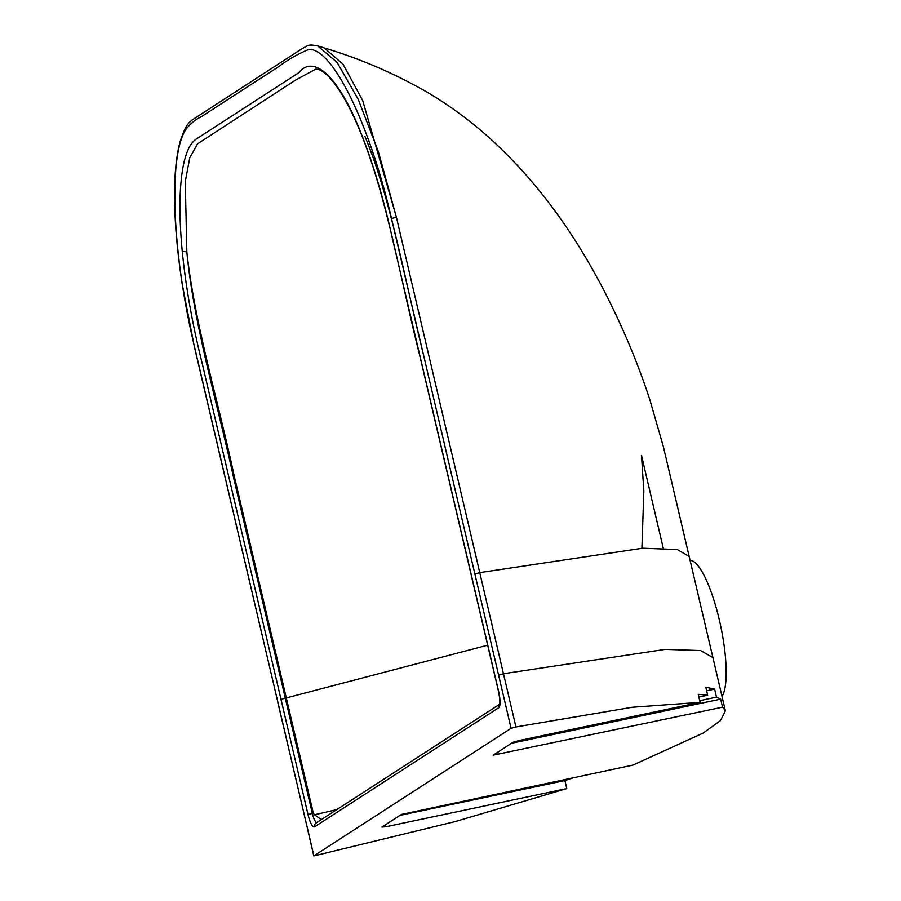 <?xml version="1.0" encoding="UTF-8"?>
<svg xmlns="http://www.w3.org/2000/svg" width="901" height="901" viewBox="0 0 901 901"><rect width="100%" height="100%" fill="white"/><g stroke="black" fill="none" stroke-linecap="round" stroke-linejoin="round"><path stroke-width="1.35" d="M511.475 743.269L720.676 699.131L722.557 707.15L493.23 755.139L512.872 742.368L519.291 740.498L700.122 702.341L698.241 694.322L707.668 695.189L698.883 697.047M722.557 707.15L725.384 710.833L720.428 720.631L703.129 733.087L632.986 765.073L401.407 814.459L381.9 827.073L385.943 826.746L566.774 788.589L564.893 780.57L400.021 815.36M720.676 699.131L716.509 697.149L714.628 689.13L705.787 687.181L707.668 695.189M574.095 777.507L564.893 780.57M566.774 788.589L455.433 821.509L313.818 855.95L301.463 802.78M515.946 726.949L511.081 728.323L474.883 573.993L479.715 572.631L642.65 548.213L677.293 549.554L689.186 556.491L663.373 446.682L649.936 399.999C640.037 369.601 627.682 339.069 612.894 308.39C585.335 251.244 546.265 189.278 489.761 138.236C471.246 121.556 451.3 106.746 429.912 93.805C396.474 74.287 361.245 59.004 324.259 47.944L343.044 64.219L362.72 100.608L396.384 217.164L515.946 726.949L632.04 707.285L700.122 702.341M474.883 573.993L391.518 218.571C369.703 123.741 332.232 47.404 308.773 49.454C298.22 53.722 287.836 59.68 277.632 67.338L200.81 117.029C195.483 119.495 190.539 123.561 186 129.237C168.217 155.231 172.114 252.99 194.357 346.142L313.908 855.849L511.081 728.323M475.277 575.694L422.896 352.347C404.898 280.087 390.538 197.668 365.018 136.592M361.797 135.082C373.746 165.48 383.972 200.045 392.464 238.776L498.613 691.371A14.698 3.559 78.1 0 1 498.771 707.69L314.562 826.825A14.698 3.559 78.1 0 1 308.041 814.639L202.049 362.754C192.487 324.653 185.888 287.498 182.25 251.3C178.995 216.724 179.198 188.985 182.847 168.104C184.66 157.957 187.25 150.253 190.618 144.993C195.269 138.731 195.28 139.914 202.173 135.218L298.929 72.632C313.086 54.601 338.021 74.006 361.797 135.082L361.875 135.702C345.004 92.871 326.106 68.33 315.688 69.197L295.742 79.964L197.612 143.755L189.784 157.788L185.279 181.45L186.845 251.908C194.717 324.033 218.132 400.832 233.9 474.512L313.323 813.175L314.55 814.774L336.737 809.627M487.678 645.195L286.293 697.926M641.906 548.259L643.843 491.09L641.512 455.546M324.259 47.944L317.704 45.895L337.143 62.451L358.305 99.504L378.397 151.773L396.384 217.164L391.518 218.571M321.308 819.606L314.562 814.763M690.11 560.422A70.751 17.119 78.1 0 1 719.302 619.82A70.751 17.119 78.1 0 1 721.994 696.349M714.628 689.13L706.643 690.808M699.739 700.685L716.509 697.149M496.935 752.673L497.397 754.655M385.482 824.764L385.943 826.746M498.602 675.108L503.468 673.734L665.265 649.384L700.651 650.59L712.905 657.595L725.384 710.833M186.845 251.92C193.895 325.441 217.558 403.671 233.832 478.746L312.32 813.389L313.323 813.175M308.041 814.639L312.32 813.389A11.026 2.669 -101.9 0 0 316.668 822.613M499.65 704.267L316.06 823.007A3.672 3.548 57.1 0 0 314.562 826.825M281.011 699.39L285.29 698.14M499.605 704.424A3.672 3.548 57.1 0 0 498.771 707.69M182.25 251.3L186.845 251.908M277.711 701.519L194.267 346.232L182.227 284.22C178.229 258.283 175.785 234.147 174.895 211.803C173.747 181.732 175.537 158.171 180.279 141.108C186.237 122.784 189.897 122.457 191.733 120.238L301.824 48.834C309.077 44.971 308.029 44.183 317.704 45.906M301.43 802.633L277.621 701.62M689.186 556.491L712.905 657.595M663.204 547.977L641.523 455.534M361.875 135.702C387.115 199.234 400.134 277.722 419.528 354.656L498.523 691.472C499.875 698.455 500.213 702.825 499.548 704.616L500.269 703.861"/></g></svg>
